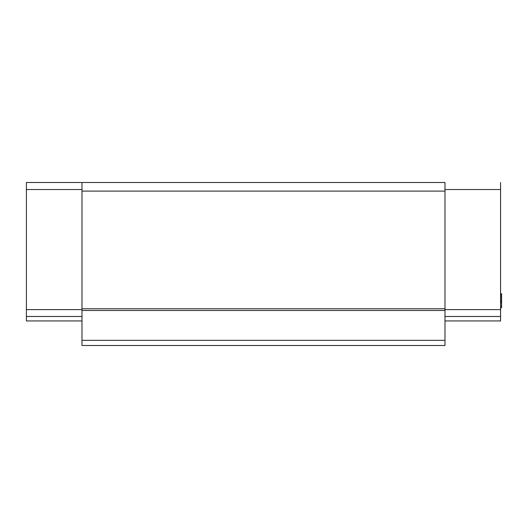 <?xml version="1.0" encoding="UTF-8"?>
<svg xmlns="http://www.w3.org/2000/svg" width="528" height="528" viewBox="0 0 528 528"><rect width="100%" height="100%" fill="white"/><g stroke="black" fill="none" stroke-linecap="round" stroke-linejoin="round"><path stroke-width="0.79" d="M444.985 308.774L81.985 308.774L81.985 310.49L444.985 310.49L444.985 191.09L81.985 191.09L81.985 308.774L444.985 308.774L444.985 310.49L81.985 310.49L81.985 340.342L444.985 340.342L444.985 310.49L444.985 340.342L81.985 340.342L81.985 345.49L444.985 345.49L444.985 340.342L444.985 345.49L81.985 345.49L81.985 191.09L444.985 191.09L444.985 308.774M444.985 182.51L444.985 191.09L444.985 182.51L81.985 182.51L81.985 191.09L81.985 182.51L444.985 182.51M501.6 293.806L501.6 307.745L500.57 307.745L501.6 307.745L501.6 306.286L500.57 306.286L501.6 306.286L501.6 302.782L500.57 302.782L501.6 302.782L500.57 302.491L501.6 302.491L501.6 301.613L500.57 301.613L501.6 301.613L501.6 300.445L500.57 300.445L501.6 300.445L501.6 298.987L500.57 298.987L501.6 298.987L501.6 297.818L500.57 297.818L501.6 297.818L501.6 296.36L500.57 296.36L501.6 296.36L501.6 295.192L500.57 295.192L501.6 295.192L501.6 294.314L500.57 294.314L501.6 294.314L501.6 293.806L500.57 293.806L501.6 293.806M500.57 189.532L444.985 189.532L500.57 189.532L500.57 182.51L500.57 309.619L500.57 189.532M444.985 309.619L500.57 309.619L444.985 309.619M444.985 316.483L500.57 316.483L500.57 309.619L500.57 316.483L444.985 316.483M444.985 320.938L500.57 320.938L500.57 316.483L500.57 320.938L444.985 320.938M501.6 294.023L500.57 294.023L501.6 294.023M26.4 182.51L81.985 182.51L26.4 182.51L26.4 189.532L26.4 182.51M81.985 189.532L26.4 189.532L81.985 189.532M81.985 309.619L26.4 309.619L26.4 189.532L26.4 309.619L81.985 309.619M81.985 316.483L26.4 316.483L26.4 309.619L26.4 316.483L81.985 316.483M81.985 320.938L26.4 320.938L26.4 316.483L26.4 320.938L81.985 320.938"/></g></svg>
